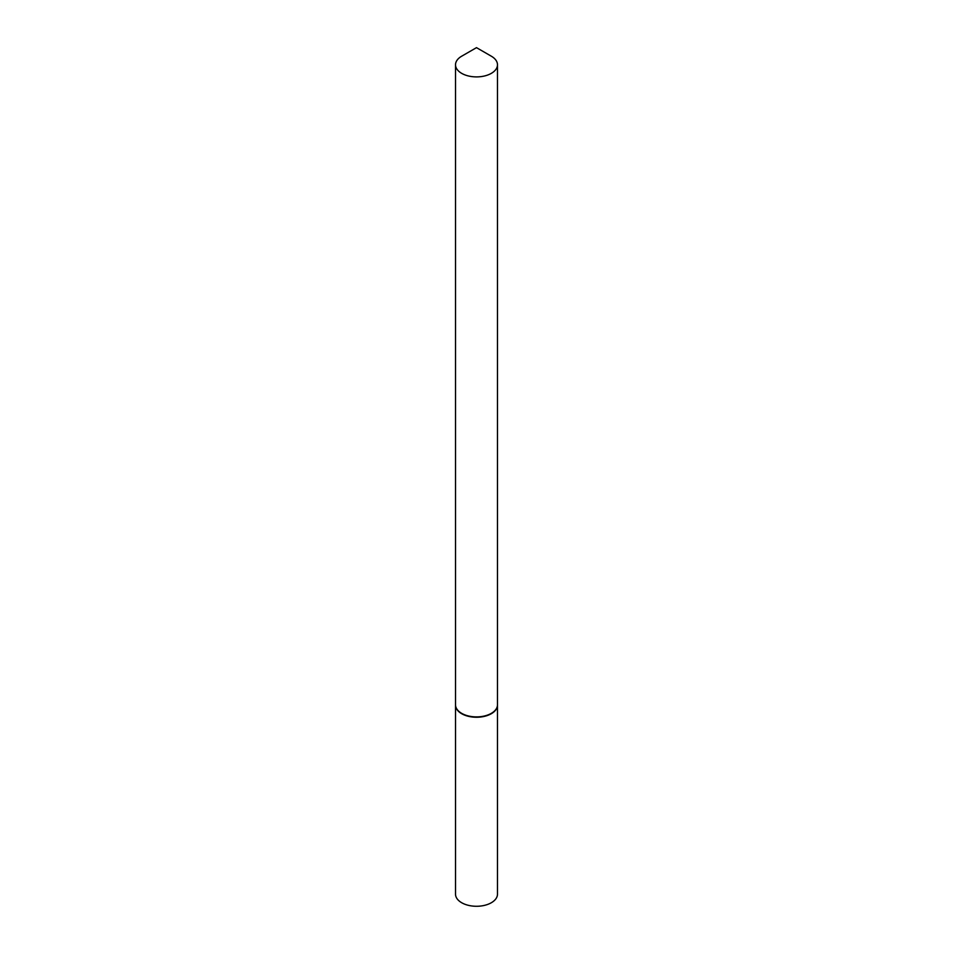 <?xml version="1.0" encoding="UTF-8"?>
<svg xmlns="http://www.w3.org/2000/svg" width="953" height="953" viewBox="0 0 953 953"><rect width="100%" height="100%" fill="white"/><g stroke="black" fill="none" stroke-linecap="round" stroke-linejoin="round"><path stroke-width="1.43" d="M455.522 704.958A20.978 12.115 0 0 0 455.522 705.137L455.522 894.152A20.978 12.115 0 0 0 468.471 905.35A20.978 12.115 0 0 0 491.343 902.729A20.978 12.115 0 0 0 497.478 894.152L497.478 705.137A20.978 12.115 0 0 0 497.478 704.958M455.522 705.137A20.978 12.115 0 0 0 468.471 716.334A20.978 12.115 0 0 0 491.343 713.702A20.978 12.115 0 0 0 497.478 705.137M476.5 47.65L491.343 56.215A20.978 12.115 0 0 1 497.478 64.78A20.978 12.115 0 0 1 484.529 75.978A20.978 12.115 0 0 1 461.657 73.345A20.978 12.115 0 0 1 455.522 64.78A20.978 12.115 0 0 1 461.657 56.215L476.5 47.65M491.176 713.44A20.537 11.853 0 0 1 491.021 713.523A20.537 11.853 0 0 1 461.979 713.523L461.657 713.344A20.978 12.115 0 0 0 491.343 713.344A20.978 12.115 0 0 0 497.478 704.779L497.478 64.78M455.522 64.78L455.522 704.779A20.978 12.115 0 0 0 461.657 713.344L461.979 713.523"/></g></svg>
